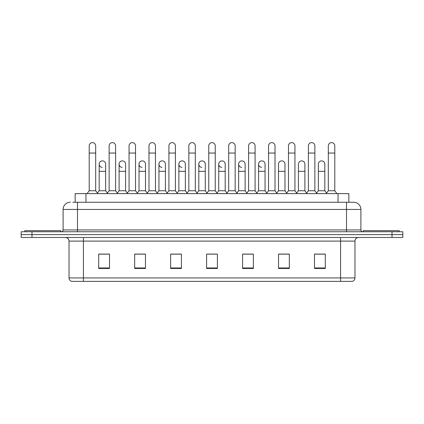 <?xml version="1.0" encoding="UTF-8"?>
<svg xmlns="http://www.w3.org/2000/svg" width="424" height="424" viewBox="0 0 424 424"><rect width="100%" height="100%" fill="white"/><g stroke="black" fill="none" stroke-linecap="round" stroke-linejoin="round"><path stroke-width="0.64" d="M75.154 202.253L75.154 193.62L348.846 193.62L348.846 202.253M354.968 277.927C354.867 279.649 354.003 280.799 352.376 281.377L340.578 281.377L340.578 277.927L354.968 277.927L354.968 241.097A3.599 3.599 0 0 1 358.561 237.498M340.578 281.377L71.624 281.377A3.599 3.599 0 0 1 69.032 277.927L69.032 241.097C68.82 238.913 67.623 237.716 65.439 237.498M31.991 231.748L402.8 231.748L402.8 234.62L21.2 234.62L21.2 237.498L31.991 237.498L31.991 234.62L21.2 234.62L21.2 231.748L31.991 231.748L31.991 234.62L402.8 234.62L402.8 237.498L31.991 237.498M325.293 268.466L325.293 254.082L314.502 254.082L314.502 268.466L325.293 268.466M289.327 268.466L289.327 254.082L278.536 254.082L278.536 268.466L289.327 268.466M253.361 268.466L253.361 254.082L242.57 254.082L242.57 268.466L253.361 268.466M109.498 268.466L109.498 254.082L98.707 254.082L98.707 268.466L109.498 268.466M145.464 268.466L145.464 254.082L134.673 254.082L134.673 268.466L145.464 268.466M181.43 268.466L181.43 254.082L170.639 254.082L170.639 268.466L181.43 268.466M217.395 268.466L217.395 254.082L206.605 254.082L206.605 268.466L217.395 268.466M334.112 281.377L89.888 281.377M288.103 254.151L285.336 254.151M314.502 254.151L325.187 254.151M317.989 254.151L315.223 254.151M178.515 254.151L175.748 254.151M138.664 254.151L135.897 254.151M108.777 254.151L106.011 254.151M98.813 254.151L109.498 254.151M248.252 254.151L245.485 254.151M208.401 254.151L215.599 254.151M181.43 254.151L170.639 254.151M145.464 254.151L134.673 254.151M253.361 254.151L242.57 254.151M289.327 254.151L278.536 254.151M72.976 202.253L351.189 202.253M72.811 202.253L77.486 202.253L77.486 209.445L63.102 209.445L63.102 229.946A1.797 1.797 0 0 1 61.3 231.748M70.294 202.253A7.192 7.192 0 0 0 63.102 209.445M353.706 202.253A7.192 7.192 0 0 1 360.898 209.445L346.514 209.445L346.514 202.253L353.595 202.253M360.898 209.445L360.898 229.946C361.004 231.038 361.603 231.637 362.7 231.748M89.21 153.053L95.686 153.053L95.686 190.742L89.21 190.742L89.21 145.856A3.238 3.238 0 0 1 92.655 142.628A3.238 3.238 0 0 1 95.686 145.856A3.238 3.238 0 0 0 92.655 142.628M89.21 190.742L87.053 193.62M95.686 190.742L97.843 193.62M102.21 167.358A3.238 3.238 0 0 1 99.174 164.13A3.238 3.238 0 0 1 102.613 160.897A3.238 3.238 0 0 1 105.65 164.13L105.65 171.323L99.174 171.323L99.174 164.13M105.65 171.323L105.65 190.742L99.174 190.742L99.174 171.323M99.174 190.742L97.43 193.068M105.65 190.742L107.394 193.068M109.138 153.053L115.609 153.053L115.609 190.742L109.138 190.742L109.138 145.856A3.238 3.238 0 0 1 112.577 142.628A3.238 3.238 0 0 1 115.609 145.856A3.238 3.238 0 0 0 112.577 142.628M109.138 190.742L106.981 193.62M115.609 190.742L117.771 193.62M129.06 153.053L135.537 153.053L135.537 190.742L129.06 190.742L129.06 145.856A3.238 3.238 0 0 1 132.5 142.628A3.238 3.238 0 0 1 135.537 145.856A3.238 3.238 0 0 0 132.5 142.628M129.06 190.742L126.903 193.62M135.537 190.742L137.694 193.62M148.988 153.053L155.46 153.053L155.46 190.742L148.988 190.742L148.988 145.856A3.238 3.238 0 0 1 152.428 142.628A3.238 3.238 0 0 1 155.46 145.856A3.238 3.238 0 0 0 152.428 142.628M148.988 190.742L146.831 193.62M155.46 190.742L157.617 193.62M168.911 153.053L175.388 153.053L175.388 190.742L168.911 190.742L168.911 145.856A3.238 3.238 0 0 1 172.351 142.628A3.238 3.238 0 0 1 175.388 145.856A3.238 3.238 0 0 0 172.351 142.628M168.911 190.742L166.754 193.62M175.388 190.742L177.545 193.62M122.133 167.358A3.238 3.238 0 0 1 119.102 164.13A3.238 3.238 0 0 1 122.541 160.897A3.238 3.238 0 0 1 125.573 164.13L125.573 171.323L119.102 171.323L119.102 164.13M125.573 171.323L125.573 190.742L119.102 190.742L119.102 171.323M119.102 190.742L117.358 193.068M125.573 190.742L127.317 193.068M142.056 167.358A3.238 3.238 0 0 1 139.024 164.13A3.238 3.238 0 0 1 142.464 160.897A3.238 3.238 0 0 1 145.501 164.13L145.501 171.323L139.024 171.323L139.024 164.13M145.501 171.323L145.501 190.742L139.024 190.742L139.024 171.323M139.024 190.742L137.281 193.068M145.501 190.742L147.245 193.068M161.984 167.358A3.238 3.238 0 0 1 158.952 164.13A3.238 3.238 0 0 1 162.392 160.897A3.238 3.238 0 0 1 165.424 164.13L165.424 171.323L158.952 171.323L158.952 164.13M165.424 171.323L165.424 190.742L158.952 190.742L158.952 171.323M158.952 190.742L157.203 193.068M165.424 190.742L167.167 193.068M60.765 231.748L60.765 230.667L24.799 230.667L24.799 231.748M399.201 231.748L399.201 230.667L363.236 230.667L363.236 231.748M188.839 153.053L195.31 153.053L195.31 190.742L188.839 190.742L188.839 145.856A3.238 3.238 0 0 1 192.279 142.628A3.238 3.238 0 0 1 195.31 145.856A3.238 3.238 0 0 0 192.279 142.628M188.839 190.742L186.682 193.62M195.31 190.742L197.467 193.62M208.762 153.053L215.238 153.053L215.238 190.742L208.762 190.742L208.762 145.856A3.238 3.238 0 0 1 212.201 142.628A3.238 3.238 0 0 1 215.238 145.856A3.238 3.238 0 0 0 212.201 142.628M208.762 190.742L206.605 193.62M215.238 190.742L217.395 193.62M228.69 153.053L235.161 153.053L235.161 190.742L228.69 190.742L228.69 145.856A3.238 3.238 0 0 1 232.129 142.628A3.238 3.238 0 0 1 235.161 145.856A3.238 3.238 0 0 0 232.129 142.628M228.69 190.742L226.533 193.62M235.161 190.742L237.318 193.62M181.907 167.358A3.238 3.238 0 0 1 178.875 164.13A3.238 3.238 0 0 1 182.315 160.897A3.238 3.238 0 0 1 185.352 164.13L185.352 171.323L178.875 171.323L178.875 164.13M185.352 171.323L185.352 190.742L178.875 190.742L178.875 171.323M178.875 190.742L177.131 193.068M185.352 190.742L187.095 193.068M201.835 167.358A3.238 3.238 0 0 1 198.803 164.13A3.238 3.238 0 0 1 202.243 160.897A3.238 3.238 0 0 1 205.274 164.13L205.274 171.323L198.803 171.323L198.803 164.13M205.274 171.323L205.274 190.742L198.803 190.742L198.803 171.323M198.803 190.742L197.054 193.068M205.274 190.742L207.018 193.068M221.757 167.358A3.238 3.238 0 0 1 218.726 164.13A3.238 3.238 0 0 1 222.165 160.897A3.238 3.238 0 0 1 225.197 164.13L225.197 171.323L218.726 171.323L218.726 164.13M225.197 171.323L225.197 190.742L218.726 190.742L218.726 171.323M218.726 190.742L216.982 193.068M225.197 190.742L226.946 193.068M248.612 153.053L255.089 153.053L255.089 190.742L248.612 190.742L248.612 145.856A3.238 3.238 0 0 1 252.052 142.628A3.238 3.238 0 0 1 255.089 145.856A3.238 3.238 0 0 0 252.052 142.628M248.612 190.742L246.455 193.62M255.089 190.742L257.246 193.62M268.54 153.053L275.012 153.053L275.012 190.742L268.54 190.742L268.54 145.856A3.238 3.238 0 0 1 271.98 142.628A3.238 3.238 0 0 1 275.012 145.856A3.238 3.238 0 0 0 271.98 142.628M268.54 190.742L266.383 193.62M275.012 190.742L277.169 193.62M288.463 153.053L294.94 153.053L294.94 190.742L288.463 190.742L288.463 145.856A3.238 3.238 0 0 1 291.903 142.628A3.238 3.238 0 0 1 294.94 145.856A3.238 3.238 0 0 0 291.903 142.628M288.463 190.742L286.306 193.62M294.94 190.742L297.097 193.62M308.391 153.053L314.862 153.053L314.862 190.742L308.391 190.742L308.391 145.856A3.238 3.238 0 0 1 311.831 142.628A3.238 3.238 0 0 1 314.862 145.856A3.238 3.238 0 0 0 311.831 142.628M308.391 190.742L306.229 193.62M314.862 190.742L317.019 193.62M328.314 153.053L334.79 153.053L334.79 190.742L328.314 190.742L328.314 145.856A3.238 3.238 0 0 1 331.754 142.628A3.238 3.238 0 0 1 334.79 145.856A3.238 3.238 0 0 0 331.754 142.628M328.314 190.742L326.157 193.62M334.79 190.742L336.947 193.62M241.685 167.358A3.238 3.238 0 0 1 238.648 164.13A3.238 3.238 0 0 1 242.093 160.897A3.238 3.238 0 0 1 245.125 164.13L245.125 171.323L238.648 171.323L238.648 164.13M245.125 171.323L245.125 190.742L238.648 190.742L238.648 171.323M238.648 190.742L236.905 193.068M245.125 190.742L246.869 193.068M261.608 167.358A3.238 3.238 0 0 1 258.576 164.13A3.238 3.238 0 0 1 262.016 160.897A3.238 3.238 0 0 1 265.048 164.13L265.048 171.323L258.576 171.323L258.576 164.13M265.048 171.323L265.048 190.742L258.576 190.742L258.576 171.323M258.576 190.742L256.833 193.068M265.048 190.742L266.797 193.068M278.499 164.13A3.238 3.238 0 0 1 281.944 160.897A3.238 3.238 0 0 1 284.976 164.13L284.976 171.323L278.499 171.323L278.499 164.13M284.976 171.323L284.976 190.742L278.499 190.742L278.499 171.323M278.499 190.742L276.755 193.068M284.976 190.742L286.719 193.068M298.427 164.13A3.238 3.238 0 0 1 301.867 160.897A3.238 3.238 0 0 1 304.898 164.13L304.898 171.323L298.427 171.323L298.427 164.13M304.898 171.323L304.898 190.742L298.427 190.742L298.427 171.323M298.427 190.742L296.683 193.068M304.898 190.742L306.642 193.068M318.35 164.13A3.238 3.238 0 0 1 321.79 160.897A3.238 3.238 0 0 1 324.826 164.13L324.826 171.323L318.35 171.323L318.35 164.13M324.826 171.323L324.826 190.742L318.35 190.742L318.35 171.323M318.35 190.742L316.606 193.068M324.826 190.742L326.57 193.068M85.945 202.253L85.945 193.62M338.055 202.253L338.055 193.62M340.578 237.498L340.578 241.097L69.032 241.097M354.968 241.097L340.578 241.097L340.578 277.927L83.422 277.927L83.422 281.377M69.032 277.927L83.422 277.927L83.422 237.498M392.009 237.498L392.009 231.748M217.395 267.968L206.605 267.968M181.43 267.968L170.639 267.968M145.464 267.968L134.673 267.968M109.498 267.968L98.707 267.968M253.361 267.968L242.57 267.968M289.327 267.968L278.536 267.968M325.293 267.968L314.502 267.968M77.486 231.748L77.486 229.946L360.898 229.946M63.102 229.946L77.486 229.946L77.486 209.445L346.514 209.445L346.514 231.748M95.686 153.053L95.686 145.856M115.609 153.053L115.609 145.856M135.537 153.053L135.537 145.856M155.46 153.053L155.46 145.856M175.388 153.053L175.388 145.856M195.31 153.053L195.31 145.856M215.238 153.053L215.238 145.856M235.161 153.053L235.161 145.856M255.089 153.053L255.089 145.856M275.012 153.053L275.012 145.856M294.94 153.053L294.94 145.856M314.862 153.053L314.862 145.856M334.79 153.053L334.79 145.856"/></g></svg>
